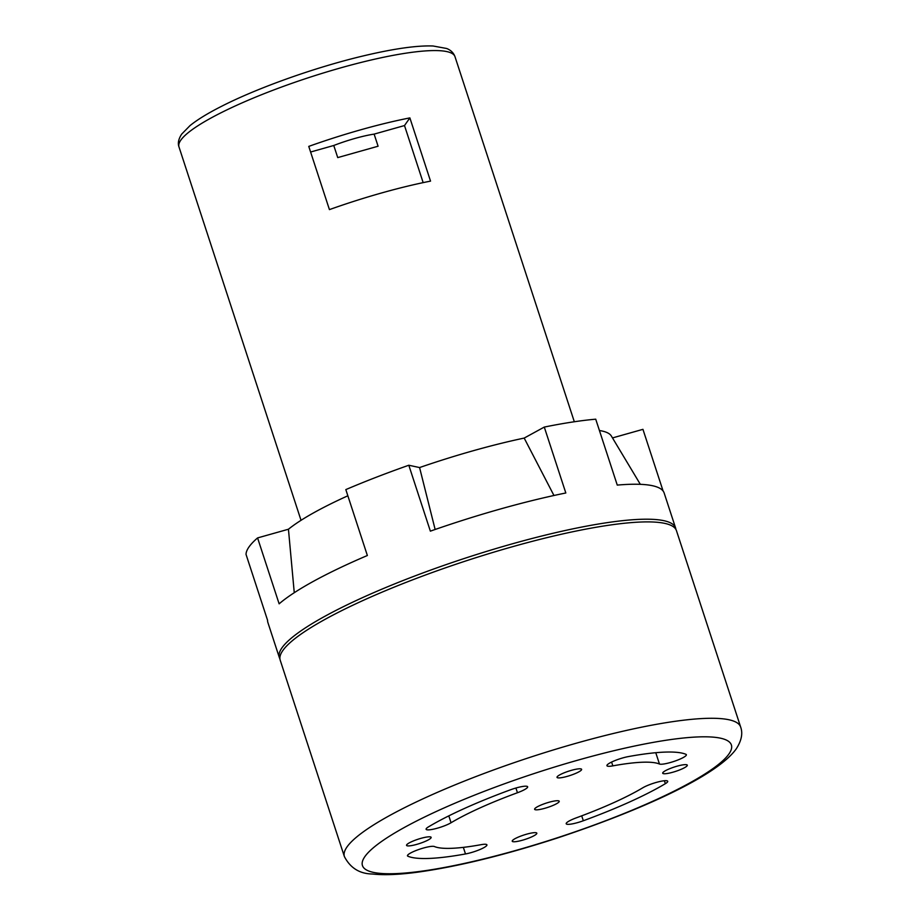 <?xml version="1.0" encoding="UTF-8"?>
<svg xmlns="http://www.w3.org/2000/svg" width="920" height="920" viewBox="0 0 920 920"><rect width="100%" height="100%" fill="white"/><g stroke="black" fill="none" stroke-linecap="round" stroke-linejoin="round"><path stroke-width="1.38" d="M512.394 840.615A12.937 2.277 161.9 0 0 512.221 841.213A12.937 2.277 161.9 0 0 523.813 839.81A12.937 2.277 161.9 0 0 536.659 833.784A12.937 2.277 161.9 0 0 536.82 833.175A12.937 2.277 161.9 0 0 525.24 834.589A12.937 2.277 161.9 0 0 512.394 840.615M662.871 772.605A12.937 2.277 161.9 0 0 662.699 773.202A12.937 2.277 161.9 0 0 674.291 771.799A12.937 2.277 161.9 0 0 687.136 765.762A12.937 2.277 161.9 0 0 687.297 765.164A12.937 2.277 161.9 0 0 675.717 766.578A12.937 2.277 161.9 0 0 662.871 772.605M557.186 776.768A12.937 2.277 161.9 0 0 557.025 777.365A12.937 2.277 161.9 0 0 568.606 775.962A12.937 2.277 161.9 0 0 581.452 769.936A12.937 2.277 161.9 0 0 581.612 769.327A12.937 2.277 161.9 0 0 570.032 770.741A12.937 2.277 161.9 0 0 557.186 776.768M406.709 844.779A12.937 2.277 161.9 0 0 406.548 845.376A12.937 2.277 161.9 0 0 418.128 843.973A12.937 2.277 161.9 0 0 430.974 837.947A12.937 2.277 161.9 0 0 431.135 837.338A12.937 2.277 161.9 0 0 419.554 838.752A12.937 2.277 161.9 0 0 406.709 844.779M486.737 845.526A14.375 2.53 161.9 0 0 486.921 844.859A14.375 2.53 161.9 0 0 481.01 844.686A122.187 21.494 -18.1 0 1 434.378 846.526A14.375 2.53 161.9 0 0 419.002 849.424A14.375 2.53 161.9 0 0 407.468 855.841A14.375 2.53 161.9 0 0 407.893 856.221A150.938 26.553 161.9 0 0 465.497 853.956A14.375 2.53 161.9 0 0 486.737 845.526M527.471 787.462A14.375 2.53 161.9 0 0 527.654 786.795A14.375 2.53 161.9 0 0 510.519 789.785A150.938 26.553 161.9 0 0 428.501 826.861A14.375 2.53 161.9 0 0 426.109 829.265A14.375 2.53 161.9 0 0 436.091 828.529A14.375 2.53 161.9 0 0 451.053 822.744A122.187 21.494 -18.1 0 1 517.454 792.741A14.375 2.53 161.9 0 0 527.471 787.462M686.182 755.377A14.375 2.53 161.9 0 0 686.366 754.71A14.375 2.53 161.9 0 0 685.94 754.319A150.938 26.553 161.9 0 0 628.337 756.596A14.375 2.53 161.9 0 0 613.87 761.035A14.375 2.53 161.9 0 0 606.924 765.693A14.375 2.53 161.9 0 0 612.835 765.865A122.187 21.494 -18.1 0 1 659.467 764.025A14.375 2.53 161.9 0 0 673.268 761.645A14.375 2.53 161.9 0 0 686.182 755.377M667.54 781.942A14.375 2.53 161.9 0 0 667.724 781.275A14.375 2.53 161.9 0 0 657.742 782.023A14.375 2.53 161.9 0 0 642.781 787.796A122.187 21.494 -18.1 0 1 576.391 817.811A14.375 2.53 161.9 0 0 566.191 823.745A14.375 2.53 161.9 0 0 583.326 820.755A150.938 26.553 161.9 0 0 665.344 783.69A14.375 2.53 161.9 0 0 667.54 781.942M534.784 808.692A12.937 2.277 161.9 0 0 534.623 809.289A12.937 2.277 161.9 0 0 546.204 807.886A12.937 2.277 161.9 0 0 559.049 801.86A12.937 2.277 161.9 0 0 559.222 801.251A12.937 2.277 161.9 0 0 547.63 802.665A12.937 2.277 161.9 0 0 534.784 808.692M282.842 650.52A208.449 36.662 -18.1 0 1 489.808 553.368A208.449 36.662 -18.1 0 1 676.464 530.679L740.657 727.064A208.449 36.662 -18.1 0 0 554.001 749.754A208.449 36.662 -18.1 0 0 347.035 846.906A208.449 36.662 -18.1 0 0 344.391 856.577L280.209 660.192A208.449 36.662 -18.1 0 1 282.842 650.52M279.91 658.8A208.449 36.662 -18.1 0 1 279.323 657.501A208.449 36.662 -18.1 0 1 281.968 647.83A208.449 36.662 -18.1 0 1 488.934 550.678A208.449 36.662 -18.1 0 1 675.591 527.988A208.449 36.662 -18.1 0 1 675.878 529.379M612.49 437.92L642.942 429.341L663.101 491.015M279.323 657.501L267.892 622.529A208.449 36.662 -18.1 0 1 267.57 620.298L246.031 554.392A208.449 36.662 -18.1 0 1 248.998 546.952A208.449 36.662 -18.1 0 1 257.577 537.924L279.128 603.831A208.449 36.662 -18.1 0 1 367.367 555.507L345.828 489.601A208.449 36.662 -18.1 0 1 408.813 465.244L430.364 531.15A208.449 36.662 -18.1 0 1 565.823 492.982L544.284 427.075A208.449 36.662 -18.1 0 1 595.723 419.186L617.262 485.093A208.449 36.662 -18.1 0 1 664.159 493.016L675.591 527.988M409.871 117.898A145.188 25.541 161.9 0 0 308.763 146.395L329.429 209.611A145.188 25.541 -18.1 0 1 430.537 181.125L409.871 117.898L404.501 125.557L423.154 182.62M337.732 157.596L333.764 145.487A43.125 7.59 -18.1 0 1 374.129 134.113L378.085 146.222L337.732 157.596M640.331 484.334L611.351 436.022A176.099 30.969 161.9 0 0 599.426 430.525M347.852 495.788A176.099 30.969 161.9 0 0 288.443 529.23L257.577 537.924M544.284 427.075L524.181 438.081A176.099 30.969 161.9 0 0 419.577 467.555L408.813 465.244M294.262 592.71L288.443 529.23M524.181 438.081L553.955 495.489M435.137 529.483L419.577 467.555M310.603 152.018L333.764 145.487M374.129 134.113L404.501 125.557M178.974 146.889C177.617 143.221 178.526 138.966 181.677 134.124L190.014 125.614C197.432 119.623 207.943 113.195 221.559 106.306C257.703 87.837 315.008 67.436 362.434 56.12C393.277 48.748 416.829 45.367 433.101 46L446.683 48.495C450.823 50.14 453.594 52.865 454.986 56.672A145.188 25.541 161.9 0 0 324.978 72.484A145.188 25.541 161.9 0 0 180.814 140.15A145.188 25.541 161.9 0 0 178.974 146.889L301.035 520.317M728.928 753.986A194.074 34.132 161.9 0 0 578.749 759.908A194.074 34.132 161.9 0 0 364.918 856.554A194.074 34.132 161.9 0 0 515.096 850.644A194.074 34.132 161.9 0 0 728.928 753.986M581.704 815.833L583.326 820.755M664.378 780.746L665.344 783.69M655.764 752.709L659.467 764.025M611.593 762.07L612.835 765.865M515.913 788.026L517.454 792.741M448.81 815.867L451.053 822.744M407.583 855.278L407.893 856.221M463.346 847.366L465.497 853.956M344.391 856.577C350.324 867.997 359.628 873.793 372.301 874C383.997 875.276 398.969 874.69 417.185 872.24C457.102 866.744 503.746 855.358 557.117 838.085C643.218 809.496 717.554 775.318 736.299 748.799C741.52 740.657 742.981 733.412 740.657 727.064M574.322 421.751L454.986 56.672"/></g></svg>
